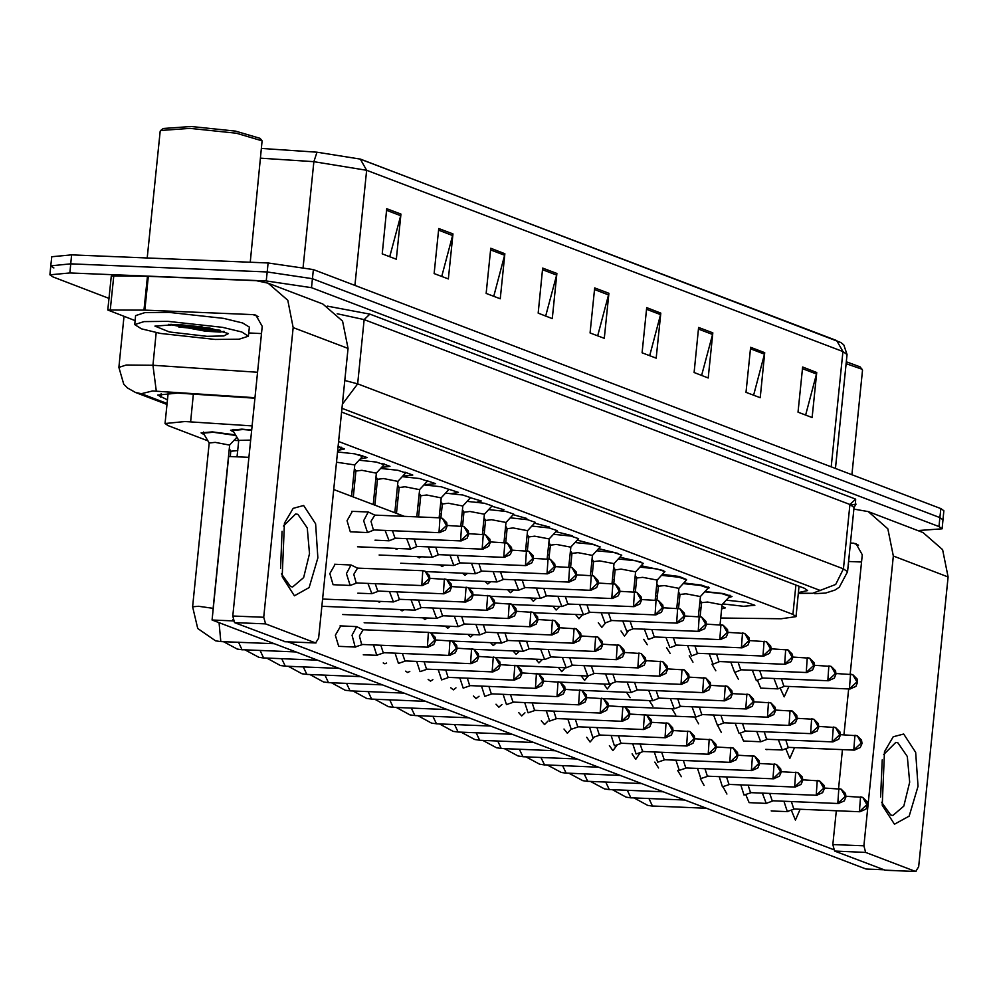 <?xml version="1.0" encoding="UTF-8"?>
<svg xmlns="http://www.w3.org/2000/svg" width="998" height="998" viewBox="0 0 998 998"><rect width="100%" height="100%" fill="white"/><g stroke="black" fill="none" stroke-linecap="round" stroke-linejoin="round"><path stroke-width="1.5" d="M513.284 514.656L526.832 518.399L525.098 519.222M491.914 506.173L504.027 509.716L501.32 510.677M470.507 497.715L481.223 501.033L477.081 502.119M448.913 489.232L458.419 492.351L451.82 493.523M404.976 472.179L412.81 474.986L402.83 476.133M427.094 480.724L435.615 483.668L424.063 484.754M338.048 446.43L344.397 448.938L339.308 450.073M358.719 454.689L367.202 457.62L360.44 458.793M382.396 463.534L390.006 466.303L381.623 467.476M534.641 523.139L549.636 527.081L548.563 527.755M555.986 531.647L572.428 535.764L571.829 536.288M577.318 540.155L594.933 544.833M598.65 548.688L617.899 553.391M619.958 557.221L640.791 561.974M641.252 565.779L663.608 570.619M662.535 574.349L679.151 576.482L686.325 579.426M683.805 582.944L701.32 585.04L709.254 587.872L707.757 588.645M705.05 591.54L723.45 593.598L732.058 596.554L728.702 597.577M726.282 600.172L746.092 602.243L754.862 605.237L743.572 606.335L722.826 603.865M377.269 478.803L375.809 478.815M355.363 470.095L354.253 470.12M527.231 534.392L528.753 536.824L527.006 536.687M591.951 560.028L592.712 560.103M613.521 568.586L614.531 568.685M635.09 577.168L636.362 577.281M656.647 585.751L658.193 585.876M699.785 602.954L701.544 603.066M721.903 606.11L725.321 607.882L721.616 608.942M233.682 431.984L230.6 430.3L241.89 429.202L251.633 429.963M204.141 434.629L201.06 432.945L212.349 431.847L235.441 434.866M237.25 437.81L236.339 437.91M252.045 425.959L184.967 421.568L165.044 423.501L168.126 425.684L207.933 440.842M720.693 617.999L781.222 618.698L795.98 616.627L792.886 614.444L338.547 441.44M701.058 607.832L699.311 607.582M109.044 298.352L52.981 277.007L49.9 274.824L69.823 272.891L266.279 280.999L311.476 287.673L938.981 526.62L939.891 517.6L942.973 519.783L939.891 517.6L312.386 278.654L939.891 517.6L940.815 508.581L943.896 510.764L942.062 528.803L917.861 530.562M266.279 280.999L267.19 271.98L312.386 278.654L267.19 271.98L70.746 263.871L267.19 271.98L268.113 262.961L313.31 269.635L940.815 508.581M53.904 267.988L50.811 265.805L70.746 263.871L50.811 265.805L51.734 256.785L71.656 254.852L268.113 262.961M360.415 159.169L836.661 340.505L842.936 351.608L366.615 170.246L360.278 159.106L840.94 342.601L843.759 344.946L847.04 354.527L842.936 351.608L831.222 466.852M261.738 148.465L316.99 152.145L360.066 159.031M712.809 332.87L708.231 377.968L694.047 372.566L698.625 327.469L712.809 332.87L712.522 334.43L698.463 329.078M764.78 352.656L760.202 397.753L746.03 392.364L750.608 347.254L764.78 352.656L764.493 354.215L750.446 348.863M816.763 372.454L812.185 417.551L798.001 412.149L802.579 367.052L816.763 372.454L816.476 374.013L802.417 368.661M556.872 273.489L552.293 318.587L538.122 313.185L542.7 268.088L556.872 273.489L556.585 275.049L542.538 269.697M504.901 253.692L500.31 298.801L486.138 293.4L490.717 248.302L504.901 253.692L504.614 255.263L490.554 249.912M452.917 233.906L448.339 279.003L434.167 273.602L438.746 228.505L452.917 233.906L452.63 235.466L438.584 230.114M400.947 214.108L396.356 259.218L382.184 253.816L386.762 208.719L400.947 214.108L400.66 215.68L386.6 210.328M660.826 313.073L656.247 358.17L642.076 352.781L646.654 307.671L660.826 313.073L660.539 314.632L646.492 309.28M608.855 293.275L604.264 338.384L590.092 332.983L594.671 287.886L608.855 293.275L608.568 294.847L594.509 289.495M597.69 335.877L608.568 294.847M649.673 355.662L660.539 314.632M389.781 256.711L400.66 215.68M441.765 276.496L452.63 235.466M493.736 296.294L504.614 255.263M545.719 316.079L556.585 275.049M805.598 415.043L816.476 374.013M753.627 395.245L764.493 354.215M701.644 375.46L712.522 334.43M254.864 398.202L177.632 393.125L157.709 395.058L167.452 399.774M938.981 526.62L942.062 528.803M798.425 592.513L807.631 590.504L804.55 588.321L341.541 412.012M209.268 443.025L215.206 442.314L229.627 445.096M209.231 442.95L203.33 433.182L213.285 432.209L235.865 435.54M363.047 629.688L356.66 626.569L351.982 635.227L355.201 646.991L362.436 644.533M363.185 629.775L359.367 635.926L361.688 644.434L362.573 644.471M238.809 440.368L250.598 440.143M357.471 568.074L351.071 564.955L346.393 573.613L350.223 585.502L356.86 582.919M238.772 440.305L232.871 430.525L242.838 429.564L251.608 430.25M357.596 568.149L353.779 574.312L356.111 582.807L356.997 582.844M374.687 515.143L368.287 512.011L363.621 520.669L367.451 532.57L374.075 529.975M374.811 515.217L371.006 521.38L373.327 529.876L374.213 529.913M230.875 451.246L237.724 450.585M234.006 440.405L238.734 440.667M373.477 644.995L376.807 655.224L384.043 652.767M380.887 645.294L383.294 652.655L384.18 652.692M395.083 653.216L398.414 663.445L405.65 660.988M402.493 653.528L404.901 660.888L405.787 660.913M416.69 661.437L420.008 671.666L427.256 669.209M424.1 661.749L426.508 669.109L427.381 669.147M438.284 669.67L441.615 679.9L448.851 677.442M445.707 669.97L448.102 677.33L448.988 677.368M375.31 583.68L377.718 591.041L378.591 591.078M367.888 583.368L371.83 593.723L378.454 591.14M396.917 591.901L399.312 599.262L400.198 599.299M389.494 591.602L393.437 601.956L400.061 599.374M418.511 600.135L420.919 607.495L421.805 607.533M411.101 599.823L415.031 610.177L421.667 607.595M392.526 530.736L394.934 538.097L395.819 538.134M385.116 530.437L389.045 540.791L395.682 538.209M338.023 446.705L340.917 448.252L337.474 452.032M336.451 462.149L354.727 464.918M337.499 452.007L354.789 453.841L362.524 456.473L354.789 464.868M414.133 538.97L416.54 546.33L417.414 546.368M406.722 538.658L410.652 549.012L417.289 546.43M355.962 471.081L361.912 470.37L376.333 473.152M359.105 460.24L376.383 462.062L384.13 464.706L376.383 473.089M435.739 547.191L438.134 554.551L439.02 554.589M428.317 546.892L432.259 557.246L438.883 554.663M377.568 479.302L383.519 478.591L397.94 481.373M380.7 468.461L397.99 470.295L405.737 472.927L397.99 481.323M457.334 555.424L459.741 562.785L460.627 562.822M449.923 555.113L453.865 565.467L460.49 562.884M294.41 595.744L282.197 576.732L284.405 523.251L293.15 508.306L303.579 505.537L315.593 523.838L317.9 557.845L309.118 587.622L294.41 595.744M281.498 573.8L290.555 586.525L292.713 586.974L303.679 577.605L309.555 553.653L307.209 527.979L297.878 514.369L295.72 513.92L283.469 526.121M135.154 320.62L107.846 310.054L111.289 276.221L113.747 275.885L148.303 276.296L256.411 280.75L268.088 283.145L287.748 300.298L293.187 327.556L263.759 617.325L265.543 623.862L234.53 622.59L232.734 616.053L262.175 326.284L255.9 315.181L252.981 314.582L144.86 310.116L107.846 310.054M268.088 283.145L322.903 304.016L342.551 321.169L348.003 348.427L318.562 638.196L315.63 642.937L265.543 623.862M285.291 641.689L234.53 622.59M282.072 531.348L280.538 568.486L282.072 531.348M193.749 327.344L171.07 324.4M261.426 333.532L248.739 333.008M894.507 824.248L882.294 805.236L884.502 751.768L893.247 736.823L903.677 734.054L915.702 752.342L917.998 786.349L909.215 816.127L894.507 824.248M881.596 802.305L890.653 815.029L892.811 815.478L903.776 806.11L909.665 782.158L907.307 756.484L897.988 742.874L895.83 742.425L883.567 754.625M853.901 509.155L868.198 511.65L887.846 528.803L893.285 556.061L863.856 845.83L865.64 852.367L834.627 851.094L832.831 844.558L836.262 810.788M868.198 511.65L923 532.52L942.661 549.673L948.1 576.944L918.671 866.701L915.727 871.441L865.64 852.367M885.388 870.194L834.627 851.094M882.182 759.852L880.648 796.99L882.182 759.852M838.507 788.67L842.474 749.648M843.984 734.84L848.649 688.919M850.146 674.124L862.272 554.788L855.997 543.685L850.458 542.974M861.536 562.049L848.836 561.525M215.206 339.407L160.541 333.419L141.429 328.829L134.742 324.637L143.962 321.668L167.951 321.406L222.604 327.394L241.728 331.985L248.415 336.176L239.196 339.145L215.206 339.407M216.117 330.388L178.842 327.107M134.742 324.637L135.653 315.618L144.872 312.648L168.874 312.386L223.527 318.374L242.639 322.965L249.325 327.157L248.415 336.176M147.255 257.971L160.129 131.287L160.628 130.488L190.019 128.38L236.401 133.27L262.087 140.793L250.186 262.224M160.628 130.488L163.111 128.505L191.192 126.484L235.516 131.15L260.066 138.348L262.087 140.793M176.172 324.537L209.78 328.08L228.392 333.544L223.864 335.977L206.985 336.276L169.386 331.997L154.877 326.072L176.172 324.537M168.662 324.375L205.6 331.224L220.209 332.022L224.001 331.336M180.413 324.762L206.187 329.078L220.096 330.213M171.656 324.4L206 330.874L220.209 332.022M846.304 361.775L860.164 366.852L862.534 370.183L851.905 474.724M846.117 363.634L862.197 369.31M849.248 554.963L848.188 565.342M848.325 563.982L848.512 564.693M788.969 686.462L784.179 696.866L780.236 688.084M773.974 678.503L777.916 688.87L760.763 688.059L757.47 680.349M738.57 679.501L734.74 672.415L741.339 669.82M715.766 670.818L711.973 664.144M692.961 662.136L689.231 655.861M670.157 653.453L666.489 647.59M647.353 644.77L643.76 639.319M628.653 630.649L624.548 636.088L621.043 631.048M605.537 623.014L601.744 627.393L598.338 622.777M582.582 614.793L578.94 618.71L575.634 614.506M559.616 606.51L556.136 610.028L552.954 606.235M536.65 598.226L533.331 601.345L530.287 597.964M513.658 589.943L510.527 592.662L507.633 589.693M490.642 581.659L487.723 583.98L485.003 581.422M467.6 573.376L464.918 575.297L462.398 573.164M794.558 747.677L789.755 758.48L785.813 748.75M756.758 731.447L760.688 741.801L743.547 740.99L740.254 733.28M721.342 732.432L717.512 725.346L724.124 722.764M698.538 723.75L694.758 717.075M675.733 715.067L672.016 708.805M652.942 706.384L649.274 700.534M630.137 697.702L626.544 692.25M611.437 683.593L607.333 689.019L603.827 683.979M588.321 675.958L584.529 680.337L581.11 675.708M565.355 667.724L561.724 671.654L558.418 667.437M542.401 659.441L538.92 662.971L535.739 659.167M519.422 651.158L516.116 654.289L513.072 650.896M496.43 642.874L493.311 645.606L490.417 642.625M473.426 634.591L470.507 636.924L467.788 634.366M450.385 626.307L447.703 628.229L445.183 626.095M800.147 809.291L795.344 820.106L791.389 810.364M773.774 811.062L771.205 810.85M762.347 793.061L766.277 803.415L749.124 802.604L745.843 794.907M726.931 794.046L723.101 786.96M704.126 785.364L700.346 778.69M681.322 776.681L677.592 770.419M658.518 767.998L654.85 762.148M640.067 752.829L635.714 759.316L632.121 753.877M617.014 745.207L612.909 750.633L609.404 745.606M593.91 737.572L590.105 741.951L586.699 737.335M570.943 729.351L567.301 733.268L564.007 729.064M547.989 721.067L544.496 724.585L541.315 720.793M525.01 712.784L521.692 715.903L518.648 712.522M502.019 704.501L498.888 707.22L496.006 704.251M479.003 696.217L476.083 698.538L473.376 695.98M455.974 687.921L453.279 689.855L450.772 687.709M444.534 565.08L442.114 566.615L439.831 564.893M421.418 556.797L419.31 557.932L417.301 556.622M398.239 548.501L396.505 549.249L394.846 548.364M374.936 540.205L389.045 540.791M367.451 532.57L350.298 531.759L347.017 520.707L352.356 511.463M427.319 618.024L424.899 619.546L422.616 617.824M404.202 609.728L402.094 610.863L400.086 609.566M381.024 601.445L379.29 602.181L377.631 601.295M357.721 593.149L371.83 593.723M432.895 679.638L430.487 681.172L428.192 679.451M409.791 671.355L407.683 672.49L405.675 671.18M386.6 663.059L384.879 663.807L383.207 662.922M363.297 654.763L377.419 655.349M350.223 585.502L333.07 584.691L329.789 573.638L335.141 564.394M355.812 647.116L338.659 646.305L335.378 635.264L340.717 626.02M883.604 869.745L866.027 869.021L212.063 619.995L228.667 456.51L248.851 457.346M233.27 621.055L232.858 619.608M833.38 849.56L287.886 641.851M333.669 489.469L404.277 516.365M768.186 749.448L766.352 749.673M212.063 619.995L232.734 620.856M440.118 608.356L442.526 615.716L443.411 615.754M432.708 608.044L436.637 618.411L443.274 615.816M459.891 677.891L463.222 688.121L470.457 685.663M467.301 678.203L469.709 685.564L470.594 685.601M481.498 686.125L484.828 696.355L492.064 693.897M488.908 686.424L491.315 693.785L492.201 693.822M503.104 694.346L506.423 704.576L513.671 702.118M510.514 694.658L512.922 702.018L513.795 702.056M524.699 702.58L528.029 712.797L535.265 710.339M532.121 702.879L534.516 710.239L535.402 710.277M461.725 616.577L464.132 623.937L465.006 623.975M353.167 480.811L354.914 480.911M454.302 616.277L458.244 626.632L464.868 624.049M354.178 470.881L355.924 471.019L354.415 468.536M483.331 624.81L485.727 632.171L486.612 632.208M374.761 489.032L376.52 489.145M475.909 624.499L479.851 634.853L486.475 632.27M375.772 479.102L377.531 479.24L376.009 476.757M504.926 633.031L507.333 640.392L508.219 640.429M396.368 497.266L398.127 497.366M497.515 632.732L501.445 643.086L508.082 640.504M397.379 487.336L399.138 487.473L397.616 484.991M526.532 641.265L528.94 648.625L529.826 648.663M417.975 505.487L419.734 505.599M519.122 640.953L523.052 651.307L529.689 648.725M418.985 495.557L420.732 495.694L419.222 493.212M399.175 487.535L405.113 486.824L419.534 489.606M402.306 476.695L419.597 478.516L427.331 481.148L419.597 489.544M478.94 563.645L481.348 571.006L482.234 571.043M471.53 563.346L475.46 573.7L482.096 571.106M420.782 495.757L426.72 495.045L441.141 497.827M423.913 484.916L441.203 486.75L448.938 489.382L441.203 497.765M500.547 571.879L502.955 579.239L503.828 579.264M493.137 571.567L497.066 581.921L503.703 579.339M442.376 503.99L448.327 503.279L462.748 506.048M445.52 493.137L462.798 494.971L470.545 497.603L462.798 505.998M522.154 580.1L524.549 587.46L525.435 587.498M514.731 579.788L518.673 590.155L525.297 587.56M546.305 710.801L549.636 721.03L556.872 718.572M553.715 711.1L556.123 718.46L557.009 718.498M567.912 719.022L571.243 729.251L578.478 726.794M575.322 719.333L577.73 726.694L578.615 726.731M589.519 727.255L592.837 737.485L600.085 735.027M596.929 727.554L599.336 734.915L600.21 734.952M611.113 735.476L614.444 745.706L621.679 743.248M618.535 735.788L620.931 743.148L621.816 743.186M632.72 743.71L636.05 753.939L643.286 751.482M640.13 744.009L642.537 751.369L643.423 751.407M654.326 751.931L657.657 762.16L664.893 759.703M661.736 752.243L664.144 759.603L665.03 759.628M548.139 649.486L550.547 656.846L551.42 656.884M439.582 513.708L441.328 513.82M540.729 649.187L544.659 659.541L551.295 656.946M440.592 503.79L442.339 503.915L440.829 501.433M569.746 657.707L572.141 665.08L573.027 665.105M461.176 521.942L462.935 522.041M562.323 657.408L566.265 667.762L572.889 665.179M462.186 512.011L463.945 512.149L462.423 509.666M591.34 665.94L593.748 673.301L594.633 673.338M482.783 530.163L484.541 530.275M583.93 665.629L587.859 675.995L594.496 673.4M483.793 520.232L485.552 520.37L484.03 517.887M612.947 674.161L615.354 681.522L616.24 681.559M504.389 538.396L506.148 538.496M605.537 673.862L609.466 684.216L616.103 681.634M505.4 528.466L507.146 528.603M634.553 682.395L636.961 689.755L637.834 689.793M525.996 546.617L527.755 546.729M627.143 682.083L631.073 692.437L637.71 689.855M656.16 690.616L658.555 697.976L659.441 698.014M547.59 554.851L549.349 554.95M648.737 690.317L652.68 700.671L659.304 698.089M548.601 544.92L550.36 545.058L548.838 542.563M463.983 512.211L469.933 511.5L484.354 514.282M467.114 501.37L484.404 503.192L492.151 505.836L484.404 514.22M543.748 588.321L546.156 595.681L547.041 595.719M536.338 588.022L540.28 598.376L546.904 595.794M485.589 520.432L491.527 519.733L505.949 522.503M488.721 509.591L506.011 511.425L513.745 514.057L506.011 522.453M565.355 596.554L567.762 603.915L568.648 603.952M557.944 596.243L561.874 606.597L568.511 604.015M507.196 528.666L513.134 527.954L527.555 530.736M510.327 517.825L527.618 519.646L535.352 522.291L527.618 530.674M586.961 604.776L589.369 612.136L590.242 612.173M579.551 604.476L583.481 614.83L590.117 612.248M528.79 536.887L534.741 536.176L549.162 538.957M531.934 526.046L549.212 527.88L556.959 530.512L549.212 538.895M608.568 613.009L610.963 620.369L611.849 620.407M601.145 612.697L605.087 623.051L611.712 620.469M550.397 545.12L556.348 544.409L570.769 547.178L578.566 538.733L570.819 536.101L553.528 534.279M630.162 621.23L632.57 628.59L633.456 628.628M622.752 620.918L626.694 631.285L633.318 628.69M572.004 553.341L577.942 552.63L592.363 555.412M575.135 542.5L592.425 544.334L600.16 546.966L592.425 555.35M651.769 629.451L654.177 636.811L655.062 636.849M644.359 629.152L648.288 639.506L654.925 636.924M675.933 760.152L679.251 770.381L686.499 767.924M683.343 760.464L685.751 767.824L686.624 767.861M697.527 768.385L700.858 778.615L708.093 776.157M704.95 768.685L707.345 776.045L708.231 776.082M719.134 776.606L722.465 786.836L729.7 784.378M726.544 776.918L728.952 784.278L729.837 784.316M740.741 784.84L744.071 795.069L751.307 792.612M748.151 785.139L750.558 792.499L751.444 792.537M766.277 803.415L772.914 800.833M769.757 793.373L772.165 800.733L773.038 800.77M783.941 801.294L787.272 811.524L794.508 809.054M791.364 801.594L793.759 808.954L794.645 808.991M677.754 698.85L680.162 706.21L681.048 706.247M569.197 563.072L570.956 563.171M670.344 698.538L674.274 708.892L680.91 706.31M570.207 553.141L571.966 553.279L570.444 550.796M699.361 707.071L701.769 714.431L702.654 714.468M590.804 571.293L592.562 571.405M691.951 706.759L695.88 717.125L702.517 714.531M591.814 561.363L593.561 561.5L592.051 559.017M720.968 715.292L723.375 722.652L724.249 722.689M612.41 579.526L614.169 579.626M713.558 714.992L717.487 725.346M613.421 569.596L615.167 569.733L613.658 567.251M742.574 723.525L744.97 730.885L745.855 730.923M634.004 587.747L635.763 587.859M735.152 723.213L739.094 733.567L745.718 730.985M635.015 577.817L636.774 577.954L635.252 575.472M764.169 731.746L766.576 739.106L767.462 739.144M655.611 595.981L657.37 596.08M760.688 741.801L767.325 739.219M656.622 586.051L658.381 586.188L656.859 583.705M785.775 739.98L788.183 747.34L789.069 747.377M677.218 604.202L678.977 604.314M778.365 739.668L782.295 750.022L788.931 747.44M678.228 594.272L679.975 594.409L678.465 591.926M593.61 561.562L599.549 560.864L613.97 563.633M596.742 550.721L614.032 552.555L621.766 555.187L614.032 563.583M673.376 637.685L675.783 645.045L676.656 645.082M665.965 637.373L669.895 647.727L676.532 645.145M615.205 569.796L621.155 569.085L635.576 571.866M618.348 558.955L635.626 560.776L643.373 563.421L635.626 571.804M694.982 645.906L697.377 653.266L698.263 653.303M687.56 645.606L691.502 655.96L698.126 653.378M636.811 578.017L642.762 577.306L657.183 580.087M639.943 567.176L657.233 569.01L664.98 571.642L657.233 580.038M716.576 654.139L718.984 661.499L719.87 661.537M709.166 653.827L713.108 664.181L719.733 661.599M658.418 586.25L664.356 585.539L678.79 588.321M661.549 575.409L678.84 577.231L686.574 579.863L678.84 588.259M738.183 662.36L740.591 669.72L741.477 669.758M730.773 662.061L734.703 672.415M680.025 594.471L685.963 593.76L700.384 596.542M683.156 583.63L700.446 585.464L708.181 588.096L700.446 596.48M759.79 670.594L762.198 677.954L763.071 677.979M752.38 670.282L756.309 680.636L762.946 678.054M701.619 602.705L707.57 601.994L721.991 604.763M704.763 591.851L722.041 593.685L729.788 596.317L722.041 604.713M781.397 678.815L783.792 686.175L784.678 686.212M777.916 688.87L784.54 686.275M193.387 394.11L190.568 421.867M795.88 585.015L792.886 614.444M354.914 285.478L366.615 170.246L313.834 161.738L316.99 152.145M303.143 266.977L313.834 161.738L260.752 158.208M71.656 254.852L69.823 272.891M313.31 269.635L311.476 287.673M161.165 393.536L160.79 397.241M254.914 397.74L152.619 390.966L141.379 393.711L167.078 403.504M141.379 393.711L135.541 392.526L127.495 387.973L123.814 384.242L118.887 367.401L126.259 365.031L152.919 365.231L156.237 332.596M327.406 306.087L369.934 314.145L855.698 499.125L855.373 504.639M344.747 380.425L357.658 383.843L364.195 319.572L337.199 313.771M156.349 391.179L152.919 365.231L257.509 372.192M342.326 404.327L357.658 383.843L843.435 568.81L849.959 504.551L364.195 319.572L369.934 314.145M798.35 593.186L812.684 593.348L835.75 584.504L843.435 568.81L847.539 571.729L854.076 507.458L849.959 504.551L855.698 499.125M820.456 590.517L341.915 408.294M798.325 593.461L812.684 593.348M427.344 647.141L434.816 640.092L430.737 632.869L428.404 632.395L427.344 647.141L428.479 647.078M219.098 622.677L220.77 641.552L215.605 640.866L197.779 628.515L192.577 606.834L198.552 606.248L211.826 608.156L213.036 608.905L212.973 610.938M421.767 585.527L429.227 578.466L425.148 571.255L422.815 570.769L421.767 585.527L422.89 585.464M438.983 532.583L446.455 525.534L442.376 518.311L440.031 517.837L438.983 532.583L440.106 532.533M448.95 655.362L456.423 648.313L452.344 641.09L449.998 640.616L448.95 655.362L450.073 655.312M238.51 642.275L242.04 649.723L296.082 651.993M470.557 663.595L478.017 656.534L473.938 649.324L471.605 648.837L470.557 663.595L471.68 663.533M260.116 650.509L263.647 657.956L317.676 660.214M492.164 671.816L499.624 664.768L495.544 657.545L493.212 657.071L492.164 671.816L493.286 671.766M281.71 658.73L285.253 666.177L339.283 668.448M513.758 680.05L521.23 672.989L517.151 665.778L514.818 665.292L513.758 680.05L514.893 679.987M303.317 666.963L306.848 674.411L360.889 676.669M443.374 593.748L450.834 586.699L446.755 579.476L444.422 579.002L443.374 593.748L444.497 593.685M464.968 601.969L472.441 594.92L468.361 587.71L466.029 587.223L464.968 601.969L466.091 601.919M486.575 610.202L494.035 603.154L489.968 595.931L487.623 595.444L486.575 610.202L487.698 610.14M460.589 540.816L468.05 533.755L463.97 526.545L461.637 526.058L460.589 540.816L461.712 540.754M482.196 549.037L489.656 541.989L485.577 534.766L483.244 534.292L482.196 549.037L483.319 548.987M503.79 557.258L511.263 550.21L507.184 542.999L504.851 542.513L503.79 557.258L504.926 557.208M525.397 565.492L532.87 558.443L528.79 551.22L526.445 550.746L525.397 565.492L526.52 565.429M348.003 348.427L293.187 327.556M284.617 641.652L315.63 642.937M258.47 316.678L252.981 314.582M148.303 276.296L144.86 310.116M232.734 616.053L263.759 617.325M143.999 310.091L147.43 276.271M113.747 275.885L110.316 309.704M948.1 576.944L893.285 556.061M884.715 870.169L915.727 871.441M858.579 545.182L853.078 543.087M832.831 844.558L863.856 845.83M202.394 326.932L181.686 324.837M195.882 327.693L170.022 324.387M508.182 618.423L515.642 611.375L511.562 604.152L509.23 603.678L508.182 618.423L509.304 618.373M535.365 688.271L542.837 681.222L538.758 673.999L536.413 673.525L535.365 688.271L536.487 688.221M324.924 675.184L328.454 682.632L382.496 684.89M556.971 696.492L564.431 689.443L560.352 682.233L558.019 681.746L556.971 696.492L558.094 696.442M346.531 683.405L350.061 690.865L404.09 693.123M578.578 704.725L586.038 697.677L581.959 690.454L579.626 689.98L578.578 704.725L579.701 704.663M368.125 691.639L371.668 699.087L425.697 701.345M600.172 712.946L607.645 705.898L603.565 698.675L601.233 698.201L600.172 712.946L601.307 712.896M389.731 699.86L393.262 707.308L447.304 709.578M529.788 626.657L537.248 619.596L533.169 612.385L530.836 611.899L529.788 626.657L530.911 626.594M551.383 634.878L558.855 627.829L554.776 620.606L552.443 620.132L551.383 634.878L552.505 634.828M572.989 643.099L580.449 636.05L576.382 628.84L574.037 628.353L572.989 643.099L574.112 643.049M594.596 651.332L602.056 644.284L597.977 637.061L595.644 636.587L594.596 651.332L595.719 651.27M547.004 573.713L554.464 566.664L550.385 559.441L548.052 558.967L547.004 573.713L548.127 573.663M568.611 581.946L576.071 574.885L571.991 567.675L569.658 567.188L568.611 581.946L569.733 581.884M590.205 590.167L597.677 583.119L593.598 575.896L591.265 575.422L590.205 590.167L591.34 590.117M621.779 721.18L629.251 714.119L625.172 706.908L622.827 706.422L621.779 721.18L622.902 721.117M411.338 708.093L414.869 715.541L468.91 717.799M643.386 729.401L650.846 722.352L646.766 715.129L644.434 714.655L643.386 729.401L644.508 729.351M432.945 716.315L436.475 723.762L490.505 726.02M664.992 737.622L672.452 730.573L668.373 723.363L666.04 722.876L664.992 737.622L666.115 737.572M454.539 724.548L458.082 731.996L512.111 734.254M686.587 745.855L694.059 738.807L689.98 731.584L687.647 731.11L686.587 745.855L687.722 745.793M476.146 732.769L479.676 740.217L533.718 742.475M708.193 754.076L715.666 747.028L711.586 739.805L709.241 739.331L708.193 754.076L709.316 754.026M497.752 740.99L501.283 748.438L555.325 750.708M729.8 762.31L737.26 755.249L733.181 748.038L730.848 747.552L729.8 762.31L730.923 762.247M519.359 749.224L522.89 756.671L576.919 758.929M616.203 659.553L623.663 652.505L619.583 645.282L617.251 644.808L616.203 659.553L617.325 659.503M637.797 667.787L645.269 660.726L641.19 653.515L638.857 653.029L637.797 667.787L638.92 667.724M659.404 676.008L666.864 668.959L662.797 661.736L660.451 661.262L659.404 676.008L660.526 675.958M681.01 684.241L688.47 677.18L684.391 669.97L682.058 669.483L681.01 684.241L682.133 684.179M702.617 692.462L710.077 685.414L705.998 678.191L703.665 677.717L702.617 692.462L703.74 692.4M724.211 700.683L731.684 693.635L727.604 686.424L725.272 685.938L724.211 700.683L725.334 700.633M611.811 598.401L619.284 591.34L615.205 584.129L612.859 583.643L611.811 598.401L612.934 598.338M633.418 606.622L640.878 599.573L636.799 592.35L634.466 591.876L633.418 606.622L634.541 606.559M655.025 614.843L662.485 607.794L658.406 600.584L656.073 600.097L655.025 614.843L656.148 614.793M676.619 623.076L684.092 616.028L680.012 608.805L677.679 608.318L676.619 623.076L677.754 623.014M698.226 631.297L705.698 624.249L701.619 617.026L699.274 616.552L698.226 631.297L699.349 631.247M719.832 639.531L727.293 632.47L723.213 625.259L720.88 624.773L719.832 639.531L720.955 639.469M751.407 770.531L758.867 763.482L754.787 756.259L752.455 755.785L751.407 770.531L752.529 770.481M540.953 757.445L544.496 764.892L598.526 767.163M773.001 778.764L780.473 771.704L776.394 764.493L774.061 764.006L773.001 778.764L774.136 778.702M562.56 765.678L566.091 773.126L620.132 775.384M794.608 786.985L802.08 779.937L798.001 772.714L795.655 772.24L794.608 786.985L795.73 786.935M584.167 773.899L587.697 781.347L641.739 783.605M816.214 795.206L823.674 788.158L819.595 780.947L817.262 780.461L816.214 795.206L817.337 795.157M605.774 782.12L609.304 789.58L663.333 791.838M837.821 803.44L845.281 796.392L841.202 789.169L838.869 788.694L837.821 803.44L838.944 803.378M627.38 790.354L630.911 797.801L684.94 800.059M859.415 811.661L866.888 804.613L862.808 797.39L860.476 796.915L859.415 811.661L860.55 811.611M648.974 798.575L652.505 806.022L706.547 808.293M745.818 708.917L753.278 701.868L749.211 694.645L746.866 694.159L745.818 708.917L746.941 708.854M767.425 717.138L774.885 710.089L770.805 702.866L768.472 702.392L767.425 717.138L768.547 717.088M789.031 725.371L796.491 718.31L792.412 711.1L790.079 710.613L789.031 725.371L790.154 725.309M810.625 733.592L818.098 726.544L814.019 719.321L811.686 718.847L810.625 733.592L811.748 733.542M832.232 741.813L839.692 734.765L835.625 727.554L833.28 727.068L832.232 741.813L833.355 741.764M853.839 750.047L861.299 742.999L857.22 735.775L854.887 735.301L853.839 750.047L854.962 749.985M741.439 647.752L748.899 640.704L744.82 633.481L742.487 633.006L741.439 647.752L742.562 647.702M763.033 655.973L770.506 648.925L766.427 641.714L764.094 641.227L763.033 655.973L764.169 655.923M784.64 664.206L792.113 657.158L788.033 649.935L785.688 649.461L784.64 664.206L785.763 664.144M806.247 672.427L813.707 665.379L809.628 658.156L807.295 657.682L806.247 672.427L807.37 672.378M827.853 680.661L835.314 673.6L831.234 666.39L828.901 665.903L827.853 680.661L828.976 680.599M849.448 688.882L856.92 681.834L852.841 674.611L850.508 674.137L849.448 688.882L850.583 688.832M168.138 393.012L165.044 423.501M799.061 586.225L795.98 616.627M847.04 354.527L835.463 468.474M49.9 274.824L50.811 265.805M118.887 367.401L124.064 316.391M854.076 507.458L856.072 504.102L851.082 505M814.705 593.648L825.571 593.074L835.002 590.13L839.355 587.211L847.539 571.729M135.541 392.526L166.978 404.489M362.748 629.676L428.404 632.395L430.737 632.869L435.066 637.26L435.477 640.604L433.793 644.571L427.793 647.228L362.137 644.521M209.231 442.887L192.577 606.834M203.33 433.182L203.442 432.022M220.77 641.552L274.475 643.76M229.69 444.971L213.036 608.905M229.69 445.033L236.925 437.286M340.118 625.883L356.66 626.569M357.159 568.062L422.815 570.769L425.148 571.255L429.489 575.646L429.889 578.99L428.204 582.957L422.204 585.614L356.548 582.907M238.772 440.243L237.087 456.859M334.53 564.269L351.071 564.955M232.871 430.525L232.983 429.377M374.375 515.13L440.031 517.837L442.376 518.311L446.705 522.715L447.116 526.046L445.432 530.013L439.419 532.683L373.763 529.963M351.745 511.338L368.287 512.011M435.515 640.017L452.344 641.09L456.672 645.494L457.084 648.837L455.4 652.792L449.387 655.461L383.731 652.742M242.377 649.773L237.212 649.087L223.49 641.664M230.837 451.121L230.276 456.573M230.825 451.183L229.315 448.701M457.121 648.251L473.938 649.324L478.279 653.715L478.678 657.058L476.994 661.025L470.994 663.682L405.338 660.975M263.983 658.006L258.819 657.32L245.084 649.885M478.728 656.472L495.544 657.545L499.886 661.948L500.285 665.279L498.601 669.246L492.6 671.904L426.944 669.196M285.59 666.227L280.413 665.541L266.691 658.106M500.322 664.693L517.151 665.778L521.48 670.169L521.892 673.513L520.207 677.48L514.207 680.137L448.551 677.43M307.184 674.448L302.02 673.775L288.297 666.34M429.938 578.403L446.755 579.476L451.084 583.867L451.495 587.211L449.811 591.178L443.811 593.835L378.155 591.128M451.533 586.624L468.361 587.71L472.69 592.101L473.102 595.444L471.418 599.411L465.405 602.068L399.749 599.361M322.541 599.025L393.437 601.956M473.139 594.858L489.968 595.931L494.297 600.322L494.709 603.665L493.024 607.632L487.012 610.289L421.356 607.582M321.805 606.335L415.031 610.177M447.154 525.459L463.97 526.545L468.311 530.936L468.711 534.279L467.027 538.246L461.026 540.904L395.37 538.196M340.917 448.252L341.029 447.166M468.761 533.693L485.577 534.766L489.918 539.169L490.317 542.5L488.633 546.467L482.633 549.125L416.977 546.417M354.789 464.806L351.595 496.293M357.509 546.829L410.652 549.012M362.524 456.473L362.623 455.525M490.355 541.914L507.184 542.999L511.512 547.391L511.924 550.734L510.24 554.701L504.24 557.358L438.584 554.651M355.937 470.956L353.292 496.942M376.396 473.027L373.19 504.526M379.115 555.05L432.259 557.246M384.13 464.706L384.205 463.92M511.962 550.148L528.79 551.22L533.119 555.612L533.531 558.955L531.847 562.922L525.834 565.579L460.178 562.872M377.531 479.177L374.899 505.175M398.002 481.261L394.796 512.747M400.709 563.284L453.865 565.467M284.954 641.726L315.967 643.011M885.051 870.231L916.064 871.516M494.746 603.079L511.562 604.152L515.904 608.555L516.303 611.886L514.619 615.853L508.618 618.523L442.962 615.803M342.551 614.519L436.637 618.411M521.929 672.926L538.758 673.999L543.087 678.39L543.498 681.734L541.814 685.701L535.801 688.358L470.145 685.651M328.791 682.682L323.626 681.996L309.904 674.561M543.536 681.147L560.352 682.233L564.693 686.624L565.093 689.967L563.408 693.934L557.408 696.592L491.752 693.884M350.398 690.903L345.233 690.229L331.498 682.794M565.142 689.381L581.959 690.454L586.3 694.845L586.699 698.188L585.015 702.155L579.015 704.813L513.359 702.105M372.005 699.136L366.827 698.45L353.105 691.015M586.737 697.602L603.565 698.675L607.894 703.079L608.306 706.409L606.622 710.376L600.621 713.046L534.965 710.327M393.599 707.357L388.434 706.671L374.712 699.249M516.353 611.3L533.169 612.385L537.498 616.776L537.91 620.12L536.225 624.087L530.225 626.744L464.569 624.037M364.158 622.752L458.244 626.632M537.947 619.533L554.776 620.606L559.105 625.01L559.516 628.341L557.832 632.308L551.819 634.965L486.163 632.258M430.625 632.832L479.851 634.853M559.554 627.754L576.382 628.84L580.711 633.231L581.123 636.574L579.439 640.541L573.426 643.199L507.77 640.491M452.219 641.053L501.445 643.086M581.16 635.988L597.977 637.061L602.318 641.452L602.717 644.795L601.033 648.762L595.033 651.42L529.377 648.712M473.825 649.274L523.052 651.307M533.568 558.369L550.385 559.441L554.726 563.845L555.125 567.188L553.441 571.143L547.44 573.813L481.784 571.093M399.138 487.398L396.493 513.396M419.597 489.482L416.815 516.877M426.034 571.654L475.46 573.7M555.175 566.59L571.991 567.675L576.333 572.066L576.732 575.409L575.048 579.376L569.047 582.034L503.391 579.327M420.744 495.632L418.574 516.952M441.203 497.703L439.157 517.8M447.64 579.888L497.066 581.921M576.769 574.823L593.598 575.896L597.927 580.3L598.338 583.63L596.654 587.597L590.654 590.255L524.998 587.548M442.351 503.853L440.916 517.925M462.81 505.936L460.764 526.021M469.247 588.109L518.673 590.155M608.343 705.823L625.172 706.908L629.501 711.3L629.913 714.643L628.229 718.61L622.216 721.267L556.56 718.56M415.205 715.578L410.041 714.905L396.318 707.47M629.95 714.057L646.766 715.129L651.108 719.533L651.507 722.864L649.823 726.831L643.822 729.488L578.166 726.781M436.812 723.812L431.647 723.126L417.913 715.691M651.557 722.278L668.373 723.363L672.714 727.754L673.114 731.097L671.429 735.064L665.429 737.722L599.773 735.015M458.419 732.033L453.242 731.359L439.519 723.924M673.151 730.511L689.98 731.584L694.309 735.975L694.72 739.318L693.036 743.285L687.036 745.943L621.38 743.236M480.013 740.266L474.848 739.58L461.126 732.145M694.758 738.732L711.586 739.805L715.915 744.209L716.327 747.552L714.643 751.519L708.63 754.176L642.974 751.457M501.62 748.488L496.455 747.801L482.733 740.379M716.364 746.966L733.181 748.038L737.522 752.43L737.934 755.773L736.237 759.74L730.237 762.397L664.581 759.69M523.226 756.721L518.062 756.035L504.327 748.6M602.767 644.209L619.583 645.282L623.925 649.686L624.324 653.029L622.64 656.983L616.639 659.653L550.983 656.934M495.432 657.507L544.659 659.541M624.361 652.43L641.19 653.515L645.519 657.907L645.931 661.25L644.246 665.217L638.233 667.874L572.578 665.167M517.039 665.728L566.265 667.762M645.968 660.664L662.797 661.736L667.126 666.14L667.537 669.471L665.853 673.438L659.84 676.095L594.184 673.388M538.633 673.962L587.859 675.995M667.575 668.885L684.391 669.97L688.732 674.361L689.131 677.704L687.447 681.671L681.447 684.329L615.791 681.622M560.24 682.183L609.466 684.216M689.181 677.118L705.998 678.191L710.339 682.582L710.738 685.925L709.054 689.892L703.054 692.55L637.398 689.843M581.846 690.416L631.073 692.437M710.776 685.339L727.604 686.424L731.933 690.816L732.345 694.159L730.661 698.126L724.648 700.783L658.992 698.076M603.453 698.637L652.68 700.671M598.376 583.044L615.205 584.129L619.533 588.521L619.945 591.864L618.261 595.831L612.248 598.488L546.592 595.781M463.945 512.086L462.523 526.146M484.417 514.157L482.371 534.254M490.854 596.33L540.28 598.376M619.983 591.278L636.799 592.35L641.14 596.742L641.539 600.085L639.855 604.052L633.855 606.709L568.199 604.002M485.552 520.307L484.13 534.379M506.011 522.391L503.978 542.475M512.448 604.563L561.874 606.597M641.589 599.499L658.406 600.584L662.747 604.975L663.146 608.318L661.462 612.285L655.461 614.943L589.806 612.236M507.159 528.528L505.724 542.6M507.146 528.591L505.637 526.121M527.618 530.612L525.572 550.709M534.055 612.784L583.481 614.83M663.183 607.732L680.012 608.805L684.341 613.196L684.753 616.539L683.069 620.506L677.068 623.164L611.412 620.457M528.765 536.762L527.331 550.834M549.224 538.833L547.178 558.93M684.79 615.953L701.619 617.026L705.948 621.43L706.359 624.76L704.675 628.728L698.662 631.397L633.006 628.678M550.36 544.983L548.937 559.055M570.831 547.066L568.785 567.163M706.397 624.174L723.213 625.259L727.554 629.651L727.966 632.994L726.27 636.961L720.269 639.618L654.613 636.911M571.966 553.216L570.544 567.288M592.425 555.287L590.392 575.384M737.971 755.187L754.787 756.259L759.129 760.663L759.528 763.994L757.844 767.961L751.843 770.618L686.187 767.911M544.833 764.942L539.656 764.256L525.934 756.821M759.565 763.408L776.394 764.493L780.723 768.884L781.135 772.227L779.45 776.195L773.45 778.852L707.794 776.145M566.427 773.163L561.263 772.489L547.54 765.054M781.172 771.641L798.001 772.714L802.33 777.105L802.741 780.448L801.057 784.416L795.044 787.073L729.388 784.366M588.034 781.397L582.869 780.71L569.147 773.275M802.779 779.862L819.595 780.947L823.936 785.339L824.348 788.682L822.651 792.649L816.651 795.306L750.995 792.599M609.641 789.618L604.476 788.944L590.741 781.509M824.385 788.096L841.202 789.169L845.543 793.56L845.942 796.903L844.258 800.87L838.258 803.527L772.602 800.82M631.247 797.851L626.07 797.165L612.348 789.73M845.98 796.317L862.808 797.39L867.137 801.793L867.549 805.124L865.865 809.091L859.864 811.761L794.208 809.041M652.842 806.072L647.677 805.386L633.955 797.963M771.342 810.962L787.884 811.648M732.382 693.573L749.211 694.645L753.54 699.037L753.952 702.38L752.267 706.347L746.255 709.004L680.599 706.297M625.06 706.858L674.274 708.892M753.989 701.794L770.805 702.866L775.147 707.27L775.546 710.601L773.862 714.568L767.861 717.238L702.205 714.518M646.654 715.092L695.88 717.125M775.596 710.015L792.412 711.1L796.753 715.491L797.153 718.834L795.468 722.802L789.468 725.459L723.812 722.752M797.19 718.248L814.019 719.321L818.348 723.725L818.759 727.055L817.075 731.023L811.062 733.68L745.406 730.973M818.797 726.469L835.625 727.554L839.954 731.946L840.366 735.289L838.682 739.256L832.669 741.913L767.013 739.206M840.403 734.703L857.22 735.775L861.561 740.167L861.96 743.51L860.276 747.477L854.276 750.134L788.62 747.427M765.753 749.348L782.295 750.022M728.004 632.408L744.82 633.481L749.161 637.884L749.56 641.215L747.876 645.182L741.876 647.839L676.22 645.132M593.573 561.437L592.138 575.509M614.032 563.521L611.986 583.605M749.598 640.629L766.427 641.714L770.755 646.105L771.167 649.449L769.483 653.416L763.482 656.073L697.827 653.366M615.18 569.671L613.745 583.73M635.639 571.742L633.593 591.839M771.205 648.862L788.033 649.935L792.362 654.326L792.774 657.67L791.09 661.637L785.077 664.294L719.421 661.587M636.774 577.892L635.352 591.964M657.245 579.975L655.199 600.06M792.811 657.083L809.628 658.156L813.969 662.56L814.38 665.903L812.684 669.858L806.683 672.527L741.027 669.808M658.381 586.113L656.958 600.185M678.84 588.196L676.806 608.293M814.418 665.304L831.234 666.39L835.576 670.781L835.975 674.124L834.291 678.091L828.29 680.748L762.634 678.041M679.987 594.346L678.553 608.418M700.446 596.417L698.4 616.514M708.181 588.096L708.293 586.974M836.012 673.538L852.841 674.611L857.17 679.014L857.581 682.345L855.897 686.312L849.897 688.969L784.241 686.262M701.594 602.567L700.159 616.639M701.582 602.63L700.072 600.147M722.053 604.651L720.007 624.736M729.788 596.317L729.9 595.17"/></g></svg>
